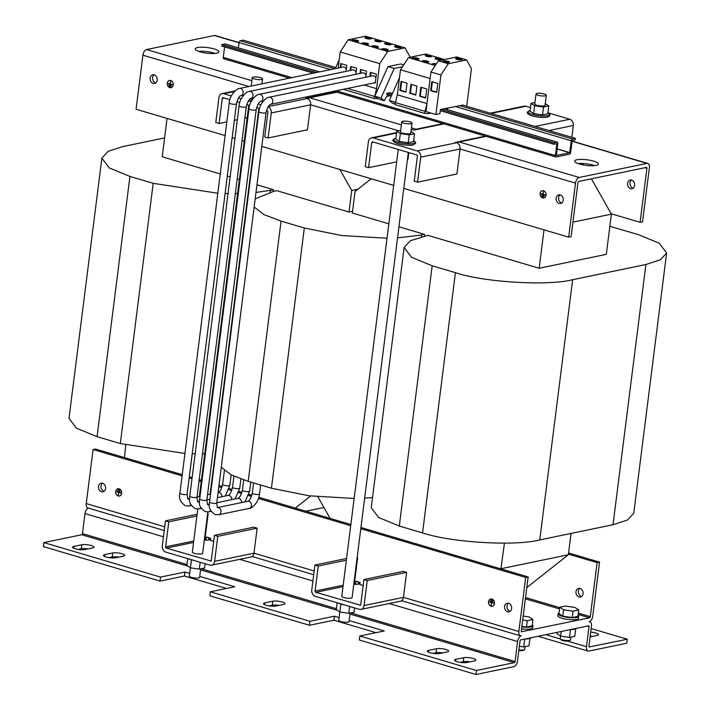 <?xml version="1.0" encoding="UTF-8"?>
<svg xmlns="http://www.w3.org/2000/svg" width="710" height="710" viewBox="0 0 710 710"><rect width="100%" height="100%" fill="white"/><g stroke="black" fill="none" stroke-linecap="round" stroke-linejoin="round"><path stroke-width="1.06" d="M577.958 163.531A11.937 2.822 -172.8 0 1 594.536 165.625M576.955 159.75A11.937 2.822 -172.8 0 1 590.365 160.345A11.937 2.822 -172.8 0 1 598.344 164.072A11.937 2.822 -172.8 0 1 596.054 165.394A11.937 2.822 -172.8 0 1 582.635 164.809A11.937 2.822 -172.8 0 1 574.656 161.081A11.937 2.822 -172.8 0 1 576.955 159.75M198.489 51.342A11.937 2.822 -172.8 0 1 215.068 53.436M197.487 47.561A11.937 2.822 -172.8 0 1 210.897 48.156A11.937 2.822 -172.8 0 1 218.884 51.883A11.937 2.822 -172.8 0 1 216.585 53.206A11.937 2.822 -172.8 0 1 203.175 52.611A11.937 2.822 -172.8 0 1 195.188 48.883A11.937 2.822 -172.8 0 1 197.487 47.561M105.595 488.542A4.411 3.532 -101.7 0 0 101.175 483.182A4.411 3.532 -101.7 0 0 98.539 486.457A4.411 3.532 -101.7 0 0 102.968 491.817A4.411 3.532 -101.7 0 0 105.595 488.542M102.453 483.199A4.411 3.532 -101.7 0 0 100.98 485.951A4.411 3.532 -101.7 0 0 104.13 491.284M511.635 608.585A4.411 3.532 -101.7 0 0 507.206 603.225A4.411 3.532 -101.7 0 0 504.579 606.5A4.411 3.532 -101.7 0 0 508.999 611.869A4.411 3.532 -101.7 0 0 511.635 608.585M508.493 603.251A4.411 3.532 -101.7 0 0 507.02 605.994A4.411 3.532 -101.7 0 0 510.162 611.337M583.052 593.773A4.411 3.532 -101.7 0 0 578.632 588.413A4.411 3.532 -101.7 0 0 575.996 591.687A4.411 3.532 -101.7 0 0 580.425 597.048A4.411 3.532 -101.7 0 0 583.052 593.773M579.91 588.439A4.411 3.532 -101.7 0 0 578.437 591.182A4.411 3.532 -101.7 0 0 581.588 596.524M426.55 56.338A3.275 0.772 -172.8 0 1 425.228 55.531A3.275 0.772 -172.8 0 1 427.047 55.069A3.275 0.772 -172.8 0 1 430.393 55.54A3.275 0.772 -172.8 0 1 431.715 56.347A3.275 0.772 -172.8 0 1 429.896 56.809A3.275 0.772 -172.8 0 1 426.55 56.338M425.947 56.126A3.275 0.772 -172.8 0 1 430.269 56.543A3.275 0.772 -172.8 0 1 430.872 56.747M417.578 58.202A3.275 0.772 7.2 0 0 414.232 57.732A3.275 0.772 7.2 0 0 412.412 58.184A3.275 0.772 7.2 0 0 413.735 59.001A3.275 0.772 7.2 0 0 417.081 59.471A3.275 0.772 7.2 0 0 418.9 59.01A3.275 0.772 7.2 0 0 417.578 58.202M418.048 59.409A3.275 0.772 7.2 0 0 417.453 59.196A3.275 0.772 7.2 0 0 413.131 58.788M436.428 59.258A3.275 0.772 -172.8 0 1 435.106 58.451A3.275 0.772 -172.8 0 1 436.934 57.989A3.275 0.772 -172.8 0 1 440.28 58.46A3.275 0.772 -172.8 0 1 441.602 59.267A3.275 0.772 -172.8 0 1 439.774 59.729A3.275 0.772 -172.8 0 1 436.428 59.258M435.833 59.054A3.275 0.772 -172.8 0 1 440.147 59.462A3.275 0.772 -172.8 0 1 440.75 59.675M427.455 61.122A3.275 0.772 7.2 0 0 424.11 60.652A3.275 0.772 7.2 0 0 422.29 61.113A3.275 0.772 7.2 0 0 423.613 61.921A3.275 0.772 7.2 0 0 426.958 62.391A3.275 0.772 7.2 0 0 428.778 61.93A3.275 0.772 7.2 0 0 427.455 61.122M427.935 62.329A3.275 0.772 7.2 0 0 427.331 62.125A3.275 0.772 7.2 0 0 423.009 61.708M436.348 63.802A3.275 0.772 7.2 0 0 432.168 64.033A3.275 0.772 7.2 0 0 433.49 64.841A3.275 0.772 7.2 0 0 435.416 65.222M435.745 64.725A3.275 0.772 7.2 0 0 432.896 64.628M460.799 58.611A3.275 0.772 7.2 0 0 457.453 58.14A3.275 0.772 7.2 0 0 455.634 58.602A3.275 0.772 7.2 0 0 456.956 59.409A3.275 0.772 7.2 0 0 460.302 59.88A3.275 0.772 7.2 0 0 462.121 59.418A3.275 0.772 7.2 0 0 460.799 58.611M461.278 59.818A3.275 0.772 7.2 0 0 460.675 59.613A3.275 0.772 7.2 0 0 456.353 59.196M447.983 61.273A3.275 0.772 7.2 0 0 444.637 60.803A3.275 0.772 7.2 0 0 442.818 61.255A3.275 0.772 7.2 0 0 444.14 62.072A3.275 0.772 7.2 0 0 447.477 62.542A3.275 0.772 7.2 0 0 449.306 62.081A3.275 0.772 7.2 0 0 447.983 61.273M448.454 62.48A3.275 0.772 7.2 0 0 447.859 62.276A3.275 0.772 7.2 0 0 443.537 61.859M376.149 41.437A3.275 0.772 -172.8 0 1 374.827 40.63A3.275 0.772 -172.8 0 1 376.646 40.168A3.275 0.772 -172.8 0 1 379.992 40.639A3.275 0.772 -172.8 0 1 381.314 41.446A3.275 0.772 -172.8 0 1 379.495 41.908A3.275 0.772 -172.8 0 1 376.149 41.437M375.546 41.224A3.275 0.772 -172.8 0 1 379.868 41.642A3.275 0.772 -172.8 0 1 380.471 41.846M367.177 43.301A3.275 0.772 7.2 0 0 363.831 42.831A3.275 0.772 7.2 0 0 362.011 43.283A3.275 0.772 7.2 0 0 363.334 44.1A3.275 0.772 7.2 0 0 366.671 44.57A3.275 0.772 7.2 0 0 368.499 44.109A3.275 0.772 7.2 0 0 367.177 43.301M367.647 44.508A3.275 0.772 7.2 0 0 367.052 44.295A3.275 0.772 7.2 0 0 362.73 43.887M352.417 70.059A3.63 2.902 78.3 0 1 352.719 69.971A3.63 2.902 78.3 0 1 353.899 70.024A3.63 2.902 78.3 0 1 356.118 72.296M395.914 47.277A3.275 0.772 -172.8 0 1 394.591 46.469A3.275 0.772 -172.8 0 1 396.411 46.008A3.275 0.772 -172.8 0 1 399.757 46.478A3.275 0.772 -172.8 0 1 401.079 47.295A3.275 0.772 -172.8 0 1 399.26 47.747A3.275 0.772 -172.8 0 1 395.914 47.277M395.31 47.073A3.275 0.772 -172.8 0 1 399.632 47.481A3.275 0.772 -172.8 0 1 400.227 47.694M386.941 49.141A3.275 0.772 7.2 0 0 383.595 48.671A3.275 0.772 7.2 0 0 381.767 49.132A3.275 0.772 7.2 0 0 383.089 49.94A3.275 0.772 7.2 0 0 386.435 50.41A3.275 0.772 7.2 0 0 388.264 49.948A3.275 0.772 7.2 0 0 386.941 49.141M387.411 50.348A3.275 0.772 7.2 0 0 386.808 50.144A3.275 0.772 7.2 0 0 382.495 49.727M372.182 75.899A3.63 2.902 78.3 0 1 372.484 75.819A3.63 2.902 78.3 0 1 373.664 75.872A3.63 2.902 78.3 0 1 375.883 78.144M375.395 82.032A3.63 2.902 78.3 0 1 374.729 82.626L375.297 82.795M372.484 75.819L269.108 97.261A3.63 2.902 78.3 0 1 270.288 97.314A3.63 2.902 78.3 0 1 272.782 100.953A3.63 2.902 78.3 0 1 270.581 104.379L373.345 83.061A3.63 2.902 78.3 0 0 374.117 82.75L374.729 82.626M386.027 44.357A3.275 0.772 -172.8 0 1 384.705 43.55A3.275 0.772 -172.8 0 1 386.533 43.088A3.275 0.772 -172.8 0 1 389.879 43.558A3.275 0.772 -172.8 0 1 391.201 44.366A3.275 0.772 -172.8 0 1 389.373 44.828A3.275 0.772 -172.8 0 1 386.027 44.357M385.432 44.153A3.275 0.772 -172.8 0 1 389.746 44.561A3.275 0.772 -172.8 0 1 390.349 44.774M377.054 46.221A3.275 0.772 7.2 0 0 373.708 45.751A3.275 0.772 7.2 0 0 371.889 46.212A3.275 0.772 7.2 0 0 373.211 47.02A3.275 0.772 7.2 0 0 376.557 47.49A3.275 0.772 7.2 0 0 378.377 47.029A3.275 0.772 7.2 0 0 377.054 46.221M377.534 47.428A3.275 0.772 7.2 0 0 376.93 47.224A3.275 0.772 7.2 0 0 372.608 46.807M362.304 72.979A3.63 2.902 78.3 0 1 362.606 72.89A3.63 2.902 78.3 0 1 363.786 72.953A3.63 2.902 78.3 0 1 366.005 75.225M366.271 38.517A3.275 0.772 -172.8 0 1 364.949 37.71A3.275 0.772 -172.8 0 1 366.768 37.248A3.275 0.772 -172.8 0 1 370.114 37.719A3.275 0.772 -172.8 0 1 371.436 38.526A3.275 0.772 -172.8 0 1 369.608 38.988A3.275 0.772 -172.8 0 1 366.271 38.517M365.668 38.304A3.275 0.772 -172.8 0 1 369.99 38.722A3.275 0.772 -172.8 0 1 370.584 38.926M357.29 40.372A3.275 0.772 7.2 0 0 353.953 39.902A3.275 0.772 7.2 0 0 352.124 40.363A3.275 0.772 7.2 0 0 353.447 41.171A3.275 0.772 7.2 0 0 356.793 41.642A3.275 0.772 7.2 0 0 358.612 41.189A3.275 0.772 7.2 0 0 357.29 40.372M357.769 41.588A3.275 0.772 7.2 0 0 357.165 41.375A3.275 0.772 7.2 0 0 352.843 40.967M342.539 67.139A3.63 2.902 78.3 0 1 342.841 67.051A3.63 2.902 78.3 0 1 344.022 67.104A3.63 2.902 78.3 0 1 346.24 69.376M155.721 82.928A4.411 3.532 78.3 0 1 152.57 77.585A4.411 3.532 78.3 0 1 154.043 74.843M157.185 80.186A4.411 3.532 78.3 0 1 154.558 83.46A4.411 3.532 78.3 0 1 150.129 78.091A4.411 3.532 78.3 0 1 152.765 74.816A4.411 3.532 78.3 0 1 157.185 80.186M561.752 202.971A4.411 3.532 78.3 0 1 558.61 197.637A4.411 3.532 78.3 0 1 560.075 194.895M563.225 200.229A4.411 3.532 78.3 0 1 560.589 203.504A4.411 3.532 78.3 0 1 556.17 198.143A4.411 3.532 78.3 0 1 558.797 194.868A4.411 3.532 78.3 0 1 563.225 200.229M633.169 188.159A4.411 3.532 78.3 0 1 630.027 182.825A4.411 3.532 78.3 0 1 631.501 180.074M634.642 185.416A4.411 3.532 78.3 0 1 632.006 188.691A4.411 3.532 78.3 0 1 627.587 183.331A4.411 3.532 78.3 0 1 630.214 180.047A4.411 3.532 78.3 0 1 634.642 185.416M521.823 626.877A10.384 2.458 7.2 0 0 530.956 626.966A10.384 2.458 7.2 0 0 532.953 625.812L532.695 627.817A10.384 2.458 -172.8 0 1 530.698 628.962A10.384 2.458 -172.8 0 1 521.575 628.882M532.953 625.812A10.384 2.458 7.2 0 0 532.251 624.756M518.921 649.854A5.192 1.225 7.2 0 0 523.749 649.934A5.192 1.225 7.2 0 0 524.548 649.632A5.192 1.225 7.2 0 0 524.743 649.357L525.089 646.632M518.841 650.475A4.331 1.021 7.2 0 0 522.951 650.555A4.331 1.021 7.2 0 0 523.625 650.307L524.548 649.632M575.695 629.06L574.772 636.32L569.491 637.42L570.485 629.557L573.077 629.415M560.536 636.071L560.226 638.556A5.192 1.225 7.2 0 0 560.341 638.876A5.192 1.225 7.2 0 0 564.308 640.287A5.192 1.225 7.2 0 0 569.526 640.438A5.192 1.225 7.2 0 0 570.334 640.136A5.192 1.225 7.2 0 0 570.529 639.861L570.867 637.136M560.341 638.876L561.069 639.754A4.331 1.021 7.2 0 0 564.379 640.935A4.331 1.021 7.2 0 0 568.737 641.059A4.331 1.021 7.2 0 0 569.411 640.81L570.334 640.136M542.44 190.697A3.63 2.902 78.3 0 1 542.529 190.679A3.63 2.902 78.3 0 1 543.434 190.671M540.186 193.413A3.63 2.902 78.3 0 1 542.351 190.715A3.63 2.902 78.3 0 1 545.99 195.135A3.63 2.902 78.3 0 1 543.824 197.833A3.63 2.902 78.3 0 1 540.186 193.413M546.052 195.152A3.71 2.964 78.3 0 1 543.842 197.912A3.71 2.964 78.3 0 1 540.115 193.395A3.71 2.964 78.3 0 1 542.333 190.644A3.71 2.964 78.3 0 1 546.052 195.152M543.931 197.886A3.71 2.964 78.3 0 1 542.928 197.841M169.619 80.47A3.63 2.902 78.3 0 1 169.708 80.452A3.63 2.902 78.3 0 1 170.613 80.443M167.356 83.185A3.63 2.902 78.3 0 1 169.53 80.487A3.63 2.902 78.3 0 1 173.169 84.907A3.63 2.902 78.3 0 1 171.004 87.605A3.63 2.902 78.3 0 1 167.356 83.185M173.231 84.925A3.71 2.964 78.3 0 1 171.021 87.685A3.71 2.964 78.3 0 1 167.294 83.168A3.71 2.964 78.3 0 1 169.512 80.416A3.71 2.964 78.3 0 1 173.231 84.925M171.11 87.658A3.71 2.964 78.3 0 1 170.098 87.614M559.063 612.863A10.384 2.458 7.2 0 0 558.131 613.715L557.874 615.712A10.384 2.458 7.2 0 0 564.823 618.951A10.384 2.458 7.2 0 0 576.484 619.466A10.384 2.458 7.2 0 0 578.481 618.312L578.73 616.316A10.384 2.458 7.2 0 0 578.038 615.259M558.131 613.715A10.384 2.458 7.2 0 0 565.071 616.954A10.384 2.458 7.2 0 0 576.733 617.469A10.384 2.458 7.2 0 0 578.73 616.316M197.77 509.043L192.339 552.06A5.192 1.225 7.2 0 0 195.809 553.685A5.192 1.225 7.2 0 0 201.64 553.942A5.192 1.225 7.2 0 0 202.634 553.365L207.87 511.954M190.351 567.769L189.304 576.085A5.192 1.225 7.2 0 0 192.774 577.709A5.192 1.225 7.2 0 0 198.605 577.967A5.192 1.225 7.2 0 0 199.599 577.39L200.681 568.825M253.266 77.07A5.192 1.225 7.2 0 0 252.272 77.647A5.192 1.225 7.2 0 0 255.742 79.263A5.192 1.225 7.2 0 0 261.573 79.52A5.192 1.225 7.2 0 0 262.567 78.943A5.192 1.225 7.2 0 0 259.097 77.328A5.192 1.225 7.2 0 0 253.266 77.07M339.815 611.958L338.759 620.274A5.192 1.225 7.2 0 0 342.238 621.898A5.192 1.225 7.2 0 0 348.069 622.155A5.192 1.225 7.2 0 0 349.063 621.578L350.145 613.023M398.239 149.455L341.794 596.249A5.192 1.225 7.2 0 0 345.273 597.873A5.192 1.225 7.2 0 0 351.095 598.131A5.192 1.225 7.2 0 0 352.098 597.554L408.33 152.437M528.657 112.73A10.517 2.485 7.2 0 0 533.973 116.334A10.517 2.485 7.2 0 0 547.055 117.132M534.941 102.533L531.036 103.34L530.042 111.221L533.627 113.609L542.502 114.905L547.783 113.804L548.777 105.932L545.271 103.589M545.324 95.859A5.192 1.225 7.2 0 0 546.327 95.282A5.192 1.225 7.2 0 0 542.848 93.658A5.192 1.225 7.2 0 0 537.026 93.4A5.192 1.225 7.2 0 0 536.023 93.977A5.192 1.225 7.2 0 0 539.493 95.601A5.192 1.225 7.2 0 0 545.324 95.859M546.327 95.282L545.058 105.284A5.192 1.225 -172.8 0 1 544.064 105.861A5.192 1.225 -172.8 0 1 538.233 105.604A5.192 1.225 -172.8 0 1 534.754 103.988L536.023 93.977M409.2 134.882L414.489 133.791L413.495 141.663L408.206 142.763L409.2 134.882L400.333 133.587L396.748 131.199L400.653 130.391M411.037 123.709A5.192 1.225 7.2 0 0 412.031 123.132A5.192 1.225 7.2 0 0 408.561 121.516A5.192 1.225 7.2 0 0 402.73 121.259A5.192 1.225 7.2 0 0 401.727 121.836A5.192 1.225 7.2 0 0 405.206 123.451A5.192 1.225 7.2 0 0 411.037 123.709M412.031 123.132L410.77 133.143A5.192 1.225 -172.8 0 1 409.768 133.72A5.192 1.225 -172.8 0 1 403.937 133.462A5.192 1.225 -172.8 0 1 400.467 131.847L401.727 121.836M121.641 493.29A3.71 2.964 -101.7 0 0 117.922 488.773A3.71 2.964 -101.7 0 0 115.712 491.533A3.71 2.964 -101.7 0 0 119.431 496.041A3.71 2.964 -101.7 0 0 121.641 493.29M118.011 488.755A3.71 2.964 -101.7 0 0 117.106 489.199M119.502 495.944A3.63 2.902 -101.7 0 0 119.599 495.926A3.63 2.902 -101.7 0 0 120.425 495.58M115.774 491.551A3.63 2.902 -101.7 0 0 119.413 495.971A3.63 2.902 -101.7 0 0 121.579 493.264A3.63 2.902 -101.7 0 0 117.94 488.853A3.63 2.902 -101.7 0 0 115.774 491.551M494.471 603.518A3.71 2.964 -101.7 0 0 490.743 599A3.71 2.964 -101.7 0 0 488.533 601.76A3.71 2.964 -101.7 0 0 492.252 606.269A3.71 2.964 -101.7 0 0 494.471 603.518M490.841 598.983A3.71 2.964 -101.7 0 0 489.927 599.426M492.332 606.171A3.63 2.902 -101.7 0 0 492.421 606.154A3.63 2.902 -101.7 0 0 493.255 605.808M488.595 601.778A3.63 2.902 -101.7 0 0 492.234 606.198A3.63 2.902 -101.7 0 0 494.409 603.5A3.63 2.902 -101.7 0 0 490.761 599.08A3.63 2.902 -101.7 0 0 488.595 601.778M444.389 59.507L425.787 54.013L408.454 57.608L400.493 69.784L397.334 94.803L394.911 104.601L424.553 113.36L427.784 113.635L430.81 113.005M435.221 65.524L408.454 57.608M410.22 57.244L405.028 47.872L387.695 51.466L348.175 39.787L340.214 51.963L338.182 68.018M405.028 47.872L365.508 36.183L348.175 39.787M526.793 587.569L568.355 554.75L571.053 533.432M125.776 445.063L124.436 457.586M208.731 539.147L210.471 539.662M358.195 583.336L359.934 583.851M500.941 568.896L504.437 543.15M501.216 568.683L568.355 554.75M613.023 524.726L645.896 264.502L660.406 259.78L666.628 253L633.755 513.232L627.534 520.004L613.023 524.726L539.769 539.919C515.371 546.38 450.912 542.529 422.556 532.908L455.429 272.675L432.186 265.806L411.489 257.26L404.114 247.497L410.336 240.717L427.899 235.365L539.165 268.256L606.313 254.331L611.39 214.136L591.439 178.813M583.638 164.995L582.768 163.46M539.165 268.256L544.02 229.854M167.045 118.392L162.191 156.803L220.251 173.968M388.849 223.819L352.337 213.018L355.062 191.487L371.188 178.751M398.931 226.801L424.58 234.38L424.358 236.102M330.061 518.38L317.885 496.805M227.306 176.053L230.129 176.888M237.193 178.982L239.385 179.63M256.949 184.822L273.457 189.703L273.235 191.416M310.652 495.997L295.316 508.103M255.174 198.862L273.723 191.318L276.776 190.679L349.018 212.041L351.734 190.502L357.929 189.215M339.877 169.495L351.734 190.502M572.961 222.106L611.39 214.136M352.55 211.305L349.018 212.041M305.895 511.227L323.92 507.49M358.248 581.88L358.142 582.741A1.038 0.577 106.5 0 0 358.461 583.611A1.038 0.577 106.5 0 0 358.63 583.62L358.932 583.558M234.371 91.501L223.73 93.711A5.192 4.153 -101.7 0 0 222.044 93.631A5.192 4.153 -101.7 0 0 218.946 97.483L215.787 122.502L219.106 123.487L222.265 98.468A1.038 0.834 -101.7 0 1 223.224 97.714L229.88 99.675M236.847 101.743L239.758 102.604M246.734 104.663L249.645 105.524M256.612 107.583L259.523 108.444M266.49 110.503L267.235 110.724A1.038 0.834 -101.7 0 1 267.936 111.967L264.777 136.995L268.096 137.971L271.255 112.952A5.192 4.153 -101.7 0 0 268.069 106.837M396.508 133.063L373.194 137.9A5.192 4.153 -101.7 0 0 371.507 137.82A5.192 4.153 -101.7 0 0 368.41 141.672L365.251 166.699L368.57 167.675L371.729 142.657A1.038 0.834 -101.7 0 1 372.688 141.902L416.69 154.913A1.038 0.834 -101.7 0 1 417.4 156.156L414.241 181.183L417.56 182.159L420.719 157.141A5.192 4.153 -101.7 0 0 417.196 150.91L456.574 142.737A5.192 4.153 -101.7 0 1 460.089 148.976L575.508 183.1L568.683 237.14L571.124 236.634L577.949 182.585A1.038 0.577 106.5 0 1 578.685 181.458L646.446 167.409A1.038 0.577 106.5 0 1 646.615 167.409A1.038 0.577 106.5 0 1 646.925 168.279L640.101 222.328L611.186 213.781M357.13 557.714L357.618 557.865L354.459 582.883A1.038 0.834 -101.7 0 0 355.16 584.126L356.402 584.499L359.766 583.797M360.44 605.177L315.79 592.3L343.01 586.646M207.666 513.525L208.154 513.676L204.995 538.695A1.038 0.834 -101.7 0 0 205.696 539.937L206.947 540.31L210.302 539.609M210.976 560.989L166.326 548.111L193.546 542.458M424.58 234.38L421.527 235.01L421.296 236.803M254.144 207.045L264.014 214.624L281.062 221.121L248.189 481.353L231.14 474.857L221.271 467.278M354.148 498.464L309.081 495.793L271.433 488.223L304.315 227.999L281.062 221.121M304.315 227.999L341.954 235.569L387.03 238.232M397.538 237.886L421.527 235.01M372.528 497.541L364.665 498.109M271.433 488.223L248.189 481.353M591.164 628.545L627.258 639.222L589.105 646.979M567.778 641.174L586.487 646.703A5.192 2.867 106.5 0 0 588.066 651.052A5.192 2.867 106.5 0 0 588.909 651.079L626.753 643.224L627.258 639.222M226.525 588.466L184.449 576.023L160.034 581.091L43.372 546.593L43.878 542.591L81.73 534.745L187.893 566.127M160.034 581.091L160.54 577.088L43.878 542.591M375.989 632.654L333.913 620.212L309.498 625.279L310.004 621.277L210.364 591.812L234.779 586.753L199.732 576.387M309.498 625.279L209.858 595.814L210.364 591.812M346.569 558.486L314.92 565.045L311.761 590.072A5.192 4.153 -101.7 0 0 315.284 596.302L359.287 609.313A5.192 4.153 -101.7 0 0 360.973 609.393A5.192 4.153 -101.7 0 0 364.07 605.532L367.239 580.514L406.608 572.349L403.449 597.367L518.859 631.492A5.192 2.867 106.5 0 0 520.448 635.841A5.192 2.867 106.5 0 0 521.282 635.867A5.192 2.867 106.5 0 0 517.599 641.503L515.069 661.516L350.66 612.908M586.487 646.703L589.016 626.682A1.038 0.577 106.5 0 0 588.705 625.821A1.038 0.577 106.5 0 0 588.537 625.812L520.776 639.87A1.038 0.577 106.5 0 0 520.039 640.997L517.51 661.01A5.192 2.867 106.5 0 1 513.827 666.646L475.984 674.5L476.49 670.497L359.828 636L384.243 630.941L349.187 620.576M186.961 564.512L82.466 533.618L84.987 513.596A5.192 2.867 -73.5 0 1 88.306 508.076M589.415 647.067A1.038 0.577 106.5 0 1 589.247 647.067A1.038 0.577 106.5 0 1 588.927 646.198L591.457 626.176A5.192 2.867 106.5 0 0 589.877 621.836A5.192 2.867 106.5 0 0 589.043 621.809A5.192 2.867 106.5 0 0 592.726 616.173L599.551 562.125L597.11 562.631L590.285 616.679L578.304 613.138M592.575 636.391A6.745 1.597 7.2 0 0 590.205 636.107M590.108 636.905L597.261 635.414A6.745 1.597 7.2 0 0 598.557 634.669A6.745 1.597 7.2 0 0 590.711 632.104M82.466 533.618A1.038 0.577 -73.5 0 1 81.73 534.745M350.012 614.061L514.333 662.643A1.038 0.577 106.5 0 0 515.069 661.516M514.333 662.643L476.49 670.497M460.018 662.359L463.266 661.684L463.772 657.682L455.838 659.324A6.745 1.597 7.2 0 0 454.542 660.069A6.745 1.597 7.2 0 0 459.05 662.181A6.745 1.597 7.2 0 0 466.63 662.519L474.564 660.868A6.745 1.597 7.2 0 0 475.869 660.122A6.745 1.597 7.2 0 0 471.351 658.01A6.745 1.597 7.2 0 0 463.772 657.682M469.878 661.844A6.745 1.597 7.2 0 0 463.266 661.684M432.78 653.386L436.038 652.712L436.543 648.709L428.609 650.351A6.745 1.597 7.2 0 0 427.305 651.106A6.745 1.597 7.2 0 0 431.822 653.209A6.745 1.597 7.2 0 0 439.401 653.546L447.335 651.895A6.745 1.597 7.2 0 0 448.631 651.15A6.745 1.597 7.2 0 0 444.123 649.038A6.745 1.597 7.2 0 0 436.543 648.709M442.649 652.872A6.745 1.597 7.2 0 0 436.038 652.712M269.037 605.887L272.285 605.213L272.791 601.21L264.857 602.861A6.745 1.597 7.2 0 0 263.561 603.606A6.745 1.597 7.2 0 0 268.069 605.719A6.745 1.597 7.2 0 0 275.649 606.047L283.592 604.405A6.745 1.597 7.2 0 0 284.887 603.651A6.745 1.597 7.2 0 0 280.37 601.547A6.745 1.597 7.2 0 0 272.791 601.21M278.906 605.373A6.745 1.597 7.2 0 0 272.285 605.213M108.95 557.643L112.207 556.968L112.712 552.966L104.769 554.608A6.745 1.597 7.2 0 0 103.474 555.362A6.745 1.597 7.2 0 0 107.991 557.465A6.745 1.597 7.2 0 0 115.57 557.803L123.504 556.152A6.745 1.597 7.2 0 0 124.8 555.406A6.745 1.597 7.2 0 0 120.292 553.294A6.745 1.597 7.2 0 0 112.712 552.966M118.818 557.128A6.745 1.597 7.2 0 0 112.207 556.968M78.056 549.425L81.313 548.75L81.819 544.747L73.875 546.398A6.745 1.597 7.2 0 0 72.58 547.144A6.745 1.597 7.2 0 0 77.097 549.256A6.745 1.597 7.2 0 0 84.676 549.584L92.611 547.942A6.745 1.597 7.2 0 0 93.906 547.188A6.745 1.597 7.2 0 0 89.398 545.085A6.745 1.597 7.2 0 0 81.819 544.747M87.925 548.91A6.745 1.597 7.2 0 0 81.313 548.75M475.984 674.5L359.322 640.012L359.828 636M189.641 573.405L184.955 572.02L160.54 577.088M339.105 617.593L334.419 616.209L310.004 621.277M333.913 620.212L334.419 616.209M184.449 576.023L184.955 572.02M353.935 582.99L355.701 583.256L355.958 581.197L360.112 582.431L359.846 584.525L363.156 585.51M406.608 572.349L403.289 571.364L363.911 579.529L360.751 604.556A1.038 0.834 -101.7 0 1 359.792 605.31M518.859 631.492L525.693 577.443L360.795 528.693M350.704 525.711L258.467 498.438M251.491 496.37L248.589 495.518M241.604 493.45L238.702 492.598M231.726 490.53L228.824 489.669M221.848 487.61L218.813 486.714M201.249 481.522L199.048 480.874M191.993 478.78L189.171 477.945M182.106 475.86L93.081 449.536L86.256 503.585L164.711 526.784M213.701 541.322L210.382 540.337L210.648 538.242L206.495 537.009L206.237 539.059A5.192 2.867 -73.5 0 0 206.175 540.079M197.105 514.288L165.465 520.856L162.297 545.884A5.192 4.153 -101.7 0 0 165.82 552.114L209.832 565.125A5.192 4.153 -101.7 0 0 211.518 565.204A5.192 4.153 -101.7 0 0 214.615 561.344L217.775 536.325L257.144 528.16L253.825 527.175L214.455 535.34L211.287 560.367A1.038 0.834 -101.7 0 1 210.337 561.122M257.144 528.16L253.985 553.179L314.175 570.973M568.586 552.966L599.551 562.125M209.468 539.369L209.166 539.431A1.038 0.577 -73.5 0 1 208.997 539.422A1.038 0.577 -73.5 0 1 208.678 538.553L208.793 537.692M578.144 614.434L589.548 617.807L521.477 631.767M355.701 583.256A5.192 2.867 106.5 0 0 355.639 584.268M164.241 530.521L87.836 507.934A5.192 2.867 -73.5 0 1 86.256 503.585M525.693 577.443L528.134 576.937L521.309 630.986A1.038 0.577 106.5 0 0 521.619 631.856A1.038 0.577 106.5 0 0 521.788 631.856M528.134 576.937L360.946 527.512M350.855 524.521L258.822 497.311M251.855 495.252L248.944 494.391M241.968 492.332L239.057 491.471M232.09 489.412L229.179 488.551M222.212 486.492L218.964 485.534M201.4 480.333L199.199 479.685M192.144 477.599L189.321 476.765M182.257 474.679L95.522 449.031L93.081 449.536M589.548 617.807A1.038 0.577 106.5 0 0 590.285 616.679M568.435 554.155L597.11 562.631M491.844 599.027A3.63 2.902 -101.7 0 0 490.947 599.036A3.63 2.902 -101.7 0 0 490.85 599.062M491.338 606.207A3.71 2.964 -101.7 0 0 492.341 606.251M492.9 601.805L490.406 601.068L492.9 601.805M491.125 605.124L491.551 602.728L493.379 603.109L489.643 602.009L491.426 602.692L491.258 605.089M492.616 600.633L490.974 599.985L492.616 600.633M489.811 602.062L491.604 602.719M491.551 602.728L493.37 603.172M492.891 601.867L490.388 601.219M492.625 600.545L490.956 600.136M119.023 488.799A3.63 2.902 -101.7 0 0 118.117 488.808A3.63 2.902 -101.7 0 0 118.029 488.835M118.517 495.979A3.71 2.964 -101.7 0 0 119.52 496.024M118.295 494.897L118.73 492.5L120.558 492.882L116.822 491.781L118.605 492.465L118.428 494.861M120.052 491.728L117.585 490.841L120.052 491.728M119.795 490.406L118.153 489.758L119.795 490.406M116.99 491.835L118.783 492.491M118.73 492.5L120.549 492.944M120.07 491.639L117.567 490.992M119.804 490.317L118.135 489.909M251.837 100.367L249.201 99.773A10.517 2.485 7.2 0 0 251.855 100.35M223.73 93.711L231.309 95.948M238.436 98.051L241.187 98.868M248.322 100.98L251.065 101.787M258.2 103.9L260.952 104.707M335.999 91.927L305.868 98.184L307.111 98.548A5.192 4.153 -101.7 0 1 310.634 104.787L271.255 112.952M268.096 137.971L307.465 129.806L310.634 104.787L398.647 130.809M259.159 109.908L259.354 108.39M219.106 123.487L226.827 121.889M234.353 120.327L237.353 119.706M244.879 118.144L247.213 117.656M257.961 115.428L258.404 115.34M535.091 126.451L569.802 119.253L547.916 112.783M530.494 107.627L525.799 106.243L491.08 113.44M443.945 123.842L413.806 130.099L412.563 129.726A5.192 4.153 -101.7 0 0 411.214 129.602M368.57 167.675L396.677 161.845M407.425 159.617L407.939 159.51L408.818 152.579M420.719 157.141L460.089 148.976L456.929 173.994L417.56 182.159M373.194 137.9L417.196 150.91M485.462 136.125L455.323 142.373L456.574 142.737M394.361 140.589A10.517 2.485 7.2 0 0 399.686 144.183A10.517 2.485 7.2 0 0 412.758 144.991M490.228 113.192L524.113 106.163A5.192 4.153 78.3 0 1 525.799 106.243M569.802 119.253A5.192 4.153 78.3 0 1 573.325 125.484L571.834 137.314M414.489 133.791L410.983 131.448M400.333 133.587L399.331 141.468L395.754 139.08L396.748 131.199M399.331 141.468L408.206 142.763M531.036 103.34L534.621 105.737L543.496 107.024L548.777 105.932M542.502 114.905L543.496 107.024M533.627 113.609L534.621 105.737M314.92 565.045L318.249 566.03L315.08 591.048A1.038 0.834 -101.7 0 0 315.79 592.3M357.618 557.865L357.103 557.971M346.356 560.199L318.249 566.03M360.973 609.393L400.351 601.228A5.192 4.153 -101.7 0 0 403.449 597.367L364.07 605.532M367.239 580.514L363.911 579.529M354.592 607.92L354.05 612.206L348.761 613.307L339.895 612.011L336.309 609.624L337.17 602.772M349.631 606.455L348.761 613.307M345.513 605.24L340.889 604.139L339.895 612.011M340.889 604.139L338.084 603.101A10.792 2.556 -172.8 0 0 342.735 604.414M243.246 40.177L240.291 40.772A1.66 0.914 106.5 0 0 239.11 42.573L238.436 47.889M225.407 44.109A1.66 0.914 106.5 0 0 225.176 43.967A1.66 0.914 106.5 0 0 224.901 43.958L221.973 44.57L221.768 46.07L313.403 73.157M466.701 106.234L471.449 68.657L466.603 59.915L448.294 63.714L440.928 74.985L435.931 114.523L439.898 113.698L440.431 109.5L462.973 105.133M575.357 138.361L572.42 138.974A1.66 0.914 106.5 0 0 571.248 140.775L569.677 152.694L556.374 155.454L557.811 143.562A1.66 0.914 106.5 0 0 557.306 142.169A1.66 0.914 106.5 0 0 557.039 142.16L554.111 142.772L553.871 144.183L556.897 143.748L555.406 155.561A1.66 0.914 106.5 0 0 555.912 156.954A1.66 0.914 106.5 0 0 556.178 156.963L569.491 154.194A1.66 0.914 106.5 0 0 570.671 152.393L572.162 140.58L575.162 139.861L575.366 138.361L462.343 104.947L575.366 138.361M390.393 92.886A1.66 0.914 106.5 0 0 390.163 92.753A1.66 0.914 106.5 0 0 389.896 92.744L386.968 93.347L386.755 94.847L391.245 96.169L386.755 94.847M447.824 107.964L447.193 109.615M389.577 95.69L386.382 96.764L384.287 100.749L377.755 98.654L374.152 98.459L343.205 89.309M224.591 46.904L223.268 57.359A1.66 0.914 106.5 0 0 223.774 58.752A1.66 0.914 106.5 0 0 224.049 58.761M400.493 69.784L430.136 78.544L425.964 111.576L435.931 114.523M466.603 59.915L456.645 56.969L438.327 60.767L430.961 72.038L426.976 103.571L424.553 113.36M399.499 77.656L389.328 100.474L392.586 103.207L395 103.917M401.061 81.366L399.916 90.374L405.898 92.149L407.034 83.141L401.061 81.366M426.976 103.571L397.334 94.803M424.811 111.293L395.168 102.533M410.939 84.295L409.803 93.303L415.776 95.069L416.921 86.061L410.939 84.295M420.817 87.215L419.681 96.223L425.663 97.989L426.799 88.981L420.817 87.215M448.294 63.714L438.327 60.767M440.928 74.985L430.961 72.038M431.813 81.641L430.677 90.649L436.659 92.415L437.795 83.407L431.813 81.641M395.257 102.222L389.328 100.474M387.695 51.466L379.735 63.643L376.575 88.67L374.152 98.459M403.724 64.85L400.742 63.971L387.98 66.616L374.8 96.178L377.755 98.654M402.49 66.74L394.21 68.453L381.03 98.015L384.287 100.749M339.22 59.835L335.306 68.613M379.735 63.643L340.214 51.963M355.87 74.293L356.633 68.24L350.651 66.465L350.145 70.503M374.41 96.391L347.474 88.43M374.117 82.75L375.262 83.088L376.398 74.08L370.416 72.314L369.91 76.352M376.575 88.67L364.097 84.978M365.748 77.212L366.511 71.16L360.538 69.394L360.023 73.432M381.03 98.015L374.8 96.178M394.21 68.453L387.98 66.616M345.992 71.373L346.755 65.311L340.773 63.545L340.267 67.583M196.049 561.051L188.62 558.903A10.792 2.556 -172.8 0 0 193.28 560.226M205.128 563.731L204.587 568.018L199.297 569.118L190.431 567.822L186.845 565.435L187.715 558.584M191.425 559.95L190.431 567.822M200.167 562.267L199.297 569.118M211.518 565.204L250.887 557.03A5.192 4.153 -101.7 0 0 253.985 553.179L214.615 561.344M165.465 520.856L168.785 521.841L165.625 546.86A1.038 0.834 -101.7 0 0 166.326 548.111M217.775 536.325L214.455 535.34M208.154 513.676L207.639 513.783M196.892 516.01L168.785 521.841M578.703 609.988L577.896 616.395L572.251 617.558L562.79 616.182L558.965 613.635L559.782 607.227L565.417 606.056L574.878 607.441L578.703 609.988L573.068 611.159L563.598 609.775L559.782 607.227M562.79 616.182L563.598 609.775M572.251 617.558L573.068 611.159M169.317 86.105L170.79 86.7L169.131 86.203M170.799 86.611L169.317 86.167M169.06 84.783L171.358 85.617L168.865 84.88M171.367 85.528L169.051 84.845M172.131 84.588L168.581 83.469M170.214 83.957L170.515 81.526L170.338 83.993L172.122 84.676L168.385 83.567L170.347 83.931M542.147 196.333L543.611 196.927L541.952 196.43M543.629 196.839L542.138 196.395M541.881 195.01L544.179 195.845L541.694 195.108M544.188 195.756L541.872 195.072M544.96 194.815L541.402 193.697M543.035 194.185L543.345 191.753L543.159 194.22L544.943 194.904L541.206 193.794L543.168 194.158M172.015 87.224A3.63 2.902 78.3 0 1 171.19 87.57A3.63 2.902 78.3 0 1 171.092 87.587M168.696 80.842A3.71 2.964 78.3 0 1 169.601 80.399M544.836 197.451A3.63 2.902 78.3 0 1 544.011 197.797A3.63 2.902 78.3 0 1 543.913 197.815M541.517 191.07A3.71 2.964 78.3 0 1 542.422 190.626M239.075 42.813L214.34 35.5L146.588 49.558A5.192 2.867 -73.5 0 0 142.905 55.194L136.071 109.242L225.097 135.566M232.161 137.651L234.983 138.485M242.039 140.571L244.24 141.219M261.804 146.411L393.695 185.408M403.786 188.39L568.683 237.14M457.453 143.127A5.192 2.867 -73.5 0 1 459.21 141.982L579.191 177.456A5.192 2.867 106.5 0 0 575.508 183.1M572.1 141.05L647.786 163.433A5.192 2.867 106.5 0 1 649.366 167.773L642.541 221.822L640.101 222.328M212.654 53.561L212.76 52.709M647.786 163.433A5.192 2.867 106.5 0 0 646.952 163.406L572.074 141.263M214.34 35.5A5.192 2.867 -73.5 0 1 215.183 35.527L239.101 42.6M579.191 177.456L646.952 163.406M336.833 92.176L309.746 97.794A5.192 2.867 106.5 0 0 307.998 98.939M411.436 127.862L416.033 129.22A5.192 2.867 106.5 0 0 414.738 129.903M416.033 129.22L443.111 123.602M459.21 141.982L486.288 136.364M569.491 637.42L560.616 636.125L557.03 633.737L557.217 632.308M561.202 631.483L560.616 636.125M529.909 638.556L528.994 645.825L523.705 646.916L519.374 646.286M527.29 638.911L524.699 639.044L523.705 646.916M273.457 189.703L270.404 190.333L270.173 192.117M184.937 453.468L120.318 443.546L153.191 183.313L129.939 176.444L109.251 167.897L101.876 158.135L108.089 151.354L122.599 146.633L164.578 137.926M153.191 183.313L217.81 193.235M225.105 193.493L228.025 193.546M235.347 193.555L237.628 193.519M255.982 192.472L270.404 190.333M204.755 453.752L202.474 453.788M195.152 453.779L192.232 453.717M120.318 443.546L97.066 436.677L76.369 428.13L69.003 418.367L101.876 158.135M645.896 264.502L572.65 279.696L539.769 539.919M666.628 253L659.253 243.237L638.556 234.69L609.854 226.304M422.556 532.908L399.313 526.03L378.616 517.492L371.241 507.721L404.114 247.497M455.429 272.675C483.785 282.296 548.253 286.157 572.65 279.696M523.19 616.076L529.101 616.937L532.917 619.484L532.109 625.892L526.474 627.063L521.885 626.389M532.917 619.484L527.281 620.655L522.693 619.981M526.474 627.063L527.281 620.655M341.35 63.714L340.871 67.459M361.106 69.562L360.636 73.299M370.993 72.482L370.514 76.227M351.228 66.633L350.758 70.379M432.39 81.81L431.289 90.516L430.677 90.649M431.289 90.516L436.694 92.122M421.394 87.383L420.293 96.099L419.681 96.223M420.293 96.099L425.698 97.696M411.507 84.463L410.407 93.17L409.803 93.303M410.407 93.17L415.82 94.767M401.629 81.543L400.529 90.25L399.916 90.374M400.529 90.25L405.934 91.847M245.048 501.855L249.618 491.107A3.63 0.861 -172.8 0 1 247.595 491.622A3.63 0.861 -172.8 0 1 243.876 491.098A3.63 0.861 -172.8 0 1 242.412 490.193L243.699 479.951M241.569 502.582A3.63 2.902 -101.7 0 0 239.084 498.42A3.63 2.902 -101.7 0 0 237.903 498.367C239.572 497.985 241.072 495.26 242.412 490.193M362.606 72.89L259.23 94.341C255.964 94.244 249.05 101.983 248.988 108.719L199.679 499.059A3.63 0.861 7.2 0 0 201.152 499.955A3.63 0.861 7.2 0 0 204.862 500.479A3.63 0.861 7.2 0 0 206.885 499.973L207.471 504.721M199.679 499.059C198.223 504.073 200.131 508.28 205.412 511.688L208.864 511.812A3.63 2.902 -101.7 0 0 210.63 510.419M209.415 505.174A3.63 2.902 -101.7 0 0 208.562 504.757A3.63 2.902 -101.7 0 0 207.498 504.677L209.406 504.278M259.23 94.341A3.63 2.902 78.3 0 1 260.41 94.394A3.63 2.902 78.3 0 1 262.904 98.033A3.63 2.902 78.3 0 1 260.703 101.45C259.035 101.841 257.535 104.565 256.204 109.624L206.885 499.973M248.988 108.719A3.63 0.861 7.2 0 0 250.461 109.615A3.63 0.861 7.2 0 0 254.18 110.139A3.63 0.861 7.2 0 0 256.204 109.624M269.108 97.261C265.842 97.163 258.928 104.903 258.875 111.639L209.556 501.979C208.101 506.993 210.018 511.209 215.299 514.617L218.742 514.741L249.263 508.404A3.63 2.902 -101.7 0 0 251.429 505.706A3.63 2.902 -101.7 0 0 248.97 501.349A3.63 2.902 -101.7 0 0 247.79 501.287C249.45 500.905 250.949 498.18 252.29 493.122L253.577 482.942M249.263 508.404C252.529 508.502 259.443 500.763 259.496 494.027A3.63 0.861 -172.8 0 1 257.473 494.542A3.63 0.861 -172.8 0 1 253.754 494.018A3.63 0.861 -172.8 0 1 252.29 493.122M209.556 501.979A3.63 0.861 7.2 0 0 211.03 502.884A3.63 0.861 7.2 0 0 214.748 503.408A3.63 0.861 7.2 0 0 216.772 502.893L217.358 507.641M218.742 514.741A3.63 2.902 -101.7 0 0 220.908 512.034A3.63 2.902 -101.7 0 0 218.449 507.677A3.63 2.902 -101.7 0 0 217.375 507.597L247.79 501.287M258.875 111.639A3.63 0.861 7.2 0 0 260.339 112.535A3.63 0.861 7.2 0 0 264.058 113.059A3.63 0.861 7.2 0 0 266.081 112.544L216.772 502.893M235.161 498.935L239.74 488.187A3.63 0.861 -172.8 0 1 237.717 488.693A3.63 0.861 -172.8 0 1 233.998 488.169A3.63 0.861 -172.8 0 1 232.525 487.273L233.927 476.197M231.691 499.654A3.63 2.902 -101.7 0 0 229.206 495.5A3.63 2.902 -101.7 0 0 228.025 495.447C229.694 495.056 231.194 492.332 232.525 487.273M352.719 69.971L249.343 91.412C246.086 91.315 239.172 99.063 239.11 105.79L189.801 496.139A3.63 0.861 7.2 0 0 191.265 497.035A3.63 0.861 7.2 0 0 194.984 497.559A3.63 0.861 7.2 0 0 197.007 497.053L197.593 501.801M189.801 496.139C188.345 501.153 190.253 505.36 195.534 508.768L198.977 508.892A3.63 2.902 -101.7 0 0 200.744 507.49M199.537 502.254A3.63 2.902 -101.7 0 0 198.685 501.837A3.63 2.902 -101.7 0 0 197.62 501.757L199.519 501.358M249.343 91.412A3.63 2.902 78.3 0 1 250.523 91.475A3.63 2.902 78.3 0 1 253.017 95.113A3.63 2.902 78.3 0 1 250.825 98.53C249.157 98.921 247.657 101.645 246.317 106.704L197.007 497.053M239.11 105.79A3.63 0.861 7.2 0 0 240.575 106.695A3.63 0.861 7.2 0 0 244.293 107.219A3.63 0.861 7.2 0 0 246.317 106.704M225.283 496.015L229.854 485.267A3.63 0.861 -172.8 0 1 227.83 485.773A3.63 0.861 -172.8 0 1 224.112 485.249A3.63 0.861 -172.8 0 1 222.647 484.353L224.387 470.597M221.813 496.734A3.63 2.902 -101.7 0 0 219.328 492.58A3.63 2.902 -101.7 0 0 218.148 492.527C219.807 492.136 221.307 489.412 222.647 484.353M342.841 67.051L239.465 88.493C236.199 88.395 229.286 96.134 229.232 102.87L179.914 493.219A3.63 0.861 7.2 0 0 181.387 494.116A3.63 0.861 7.2 0 0 185.106 494.639A3.63 0.861 7.2 0 0 187.129 494.124L187.715 498.881M179.914 493.219C178.459 498.234 180.375 502.44 185.656 505.848L189.1 505.973A3.63 2.902 -101.7 0 0 190.866 504.57M189.659 499.334A3.63 2.902 -101.7 0 0 188.807 498.908A3.63 2.902 -101.7 0 0 187.733 498.837L189.641 498.438M239.465 88.493A3.63 2.902 78.3 0 1 240.646 88.546A3.63 2.902 78.3 0 1 243.139 92.193A3.63 2.902 78.3 0 1 240.939 95.61C239.279 96.001 237.779 98.725 236.439 103.784L187.129 494.124M229.232 102.87A3.63 0.861 7.2 0 0 230.697 103.775A3.63 0.861 7.2 0 0 234.415 104.299A3.63 0.861 7.2 0 0 236.439 103.784M575.606 629.078A10.792 2.556 -172.8 0 1 574.718 629.22A10.792 2.556 -172.8 0 1 571.284 629.388M530.121 110.609A10.792 2.556 7.2 0 0 532.553 114.479A10.792 2.556 7.2 0 0 547.463 115.695A10.792 2.556 7.2 0 0 547.907 112.854L549.673 114.195L549.975 115.286L549.407 116.28L547.312 117.141C542.644 117.816 537.47 117.354 531.808 115.765C526.403 113.786 525.861 112.065 530.175 110.6M395.825 138.468A10.792 2.556 7.2 0 0 398.257 142.337A10.792 2.556 7.2 0 0 413.167 143.553A10.792 2.556 7.2 0 0 413.611 140.713L415.394 142.062L415.678 143.145L413.025 145C399.801 146.633 386.843 140.234 395.878 138.459M353.757 584.419L355.16 584.126M204.294 540.23L205.696 539.937M336.425 608.701L201.205 568.719M84.987 513.596L163.451 536.795M239.731 559.347L312.906 580.984M389.195 603.535L517.599 641.503M545.804 634.678L560.456 639.009M587.081 626.113L589.016 626.682M200.548 569.873L337.356 610.325M204.48 538.801L206.237 539.059M525.365 598.832L559.56 608.94M559.728 607.645L525.533 597.536M268.211 106.624L307.111 98.548M222.265 98.468L224.333 98.033M412.563 129.726L411.161 130.019M371.729 142.657L373.788 142.231M548.928 130.542L573.325 125.484M343.187 585.217L315.08 591.048M335.786 67.53L243.219 40.159L335.786 67.53M334.809 68.719L240.291 40.772M330.532 69.607L239.11 42.573M319.429 71.905L224.901 43.958M316.491 72.518L221.973 44.57M316.225 72.571L221.902 44.686M313.545 73.13L221.733 45.981M572.42 138.974L459.414 105.559M392.444 93.498L389.896 92.744M554.111 142.772L441.105 109.358M557.039 142.16L444.034 108.745M391.858 94.794L386.968 93.347M391.805 94.918L386.888 93.463M391.272 96.107L386.728 94.767M571.248 140.775L455.137 106.447M569.748 152.588L557.146 148.86M569.677 152.694L557.128 148.985M554.04 142.879L440.83 109.411M553.871 144.183L440.289 110.6M553.889 144.263L440.28 110.671L553.906 144.272M555.406 155.561L336.229 90.756M291.837 77.63L223.268 57.359M250.595 98.61A10.792 2.556 7.2 0 0 252.716 99.036M193.732 541.029L165.625 546.86M146.588 49.558L251.881 80.691M142.905 55.194L248.908 86.531M309.746 97.794L401.345 124.88M644.991 167.711L646.925 168.279M532.145 637.509L529.855 638.565A10.792 2.556 -172.8 0 1 528.941 638.716A10.792 2.556 -172.8 0 1 525.498 638.885M129.939 176.444L97.066 436.677M432.186 265.806L399.313 526.03M73.875 546.398L73.654 548.191M104.769 554.608L104.547 556.409M264.857 602.861L264.635 604.663M428.609 650.351L428.378 652.153M455.838 659.324L455.607 661.125M270.581 104.379C268.921 104.76 267.421 107.485 266.081 112.544M572.482 629.522L577.931 628.013M248.775 105.266L199.368 496.423M252.272 77.647L251.207 86.061M216.79 502.751L237.903 498.367M206.912 499.831L209.911 499.201M217.438 497.648L228.025 495.447M197.025 496.902L200.034 496.281M207.551 494.719L210.559 494.098M229.854 485.267L231.167 474.875M239.74 488.187L240.903 478.984M259.496 494.027L260.632 485.036M249.618 491.107L250.754 482.108M589.415 621.694L589.877 621.836M588.066 651.052L538.1 636.275M252.121 556.507L313.705 574.709M401.585 600.696L520.448 635.841M243.681 95.042L240.939 95.61M189.1 505.973L191.38 505.502M253.568 97.962L250.825 98.53M198.977 508.892L201.258 508.422M263.445 100.882L260.703 101.45M208.864 511.812L211.136 511.342M222.044 93.631L234.93 90.951M371.507 137.82L396.57 132.619M337.64 602.914L338.084 603.101M319.571 71.879L225.176 43.967M313.394 73.157L221.768 46.07M392.47 93.436L390.163 92.753M557.306 142.169L444.176 108.719M555.912 156.954L333.762 91.27M289.369 78.144L223.774 58.752M262.567 78.943L261.954 83.833M258.866 108.248L210.116 494.195M526.705 639.018L529.855 638.565"/></g></svg>
